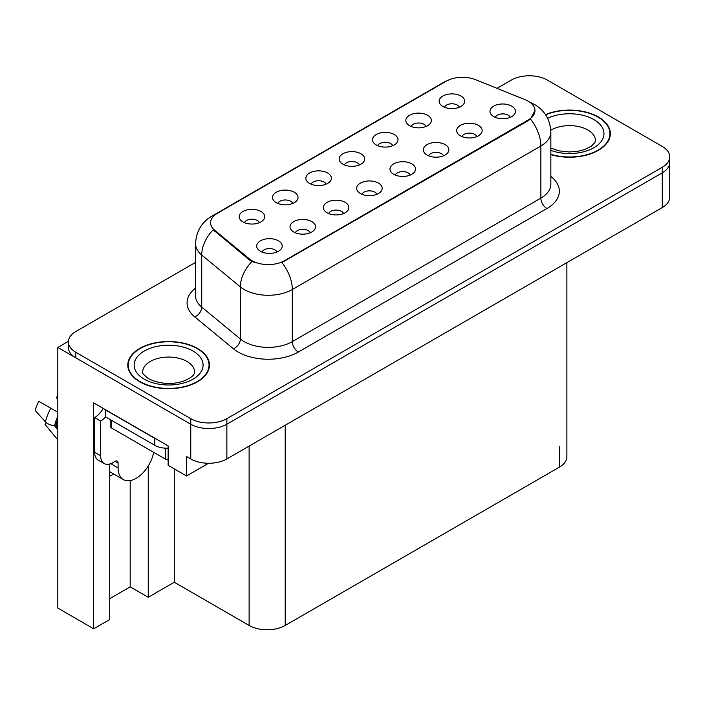 <?xml version="1.0" encoding="UTF-8"?>
<svg xmlns="http://www.w3.org/2000/svg" width="705" height="705" viewBox="0 0 705 705"><rect width="100%" height="100%" fill="white"/><g stroke="black" fill="none" stroke-linecap="round" stroke-linejoin="round"><path stroke-width="1.06" d="M510.209 117.33A7.658 4.424 0 0 0 508.155 115.171A7.658 4.424 0 0 0 500.612 114.051A7.658 4.424 0 0 0 495.271 117.33M511.76 106.147A12.761 7.367 0 0 0 495.412 105.318A12.761 7.367 0 0 0 491.182 114.483A12.761 7.367 0 0 0 493.712 116.563A12.761 7.367 0 0 0 514.298 114.483A12.761 7.367 0 0 0 511.76 106.147M392.72 145.706A7.658 4.424 0 0 0 390.667 143.547A7.658 4.424 0 0 0 383.123 142.428A7.658 4.424 0 0 0 377.783 145.706M394.28 134.523A12.761 7.367 0 0 0 377.924 133.694A12.761 7.367 0 0 0 373.694 142.851A12.761 7.367 0 0 0 376.232 144.939A12.761 7.367 0 0 0 396.809 142.851A12.761 7.367 0 0 0 394.28 134.523M426.049 126.459A7.658 4.424 0 0 0 423.996 124.309A7.658 4.424 0 0 0 416.452 123.19A7.658 4.424 0 0 0 411.112 126.459M427.6 115.276A12.761 7.367 0 0 0 411.253 114.457A12.761 7.367 0 0 0 407.023 123.613A12.761 7.367 0 0 0 409.552 125.701A12.761 7.367 0 0 0 430.138 123.613A12.761 7.367 0 0 0 427.6 115.276M292.742 203.428A7.658 4.424 0 0 0 290.689 201.269A7.658 4.424 0 0 0 283.146 200.149A7.658 4.424 0 0 0 277.805 203.428M294.293 192.245A12.761 7.367 0 0 0 277.946 191.416A12.761 7.367 0 0 0 273.716 200.581A12.761 7.367 0 0 0 276.245 202.661A12.761 7.367 0 0 0 296.831 200.581A12.761 7.367 0 0 0 294.293 192.245M376.902 194.289A7.658 4.424 0 0 0 374.849 192.139A7.658 4.424 0 0 0 367.305 191.02A7.658 4.424 0 0 0 361.965 194.289M378.453 183.106A12.761 7.367 0 0 0 362.106 182.287A12.761 7.367 0 0 0 357.876 191.443A12.761 7.367 0 0 0 360.405 193.531A12.761 7.367 0 0 0 380.991 191.443A12.761 7.367 0 0 0 378.453 183.106M310.244 232.773A7.658 4.424 0 0 0 308.191 230.623A7.658 4.424 0 0 0 300.647 229.504A7.658 4.424 0 0 0 295.307 232.773M311.804 221.59A12.761 7.367 0 0 0 295.448 220.771A12.761 7.367 0 0 0 291.218 229.927A12.761 7.367 0 0 0 293.756 232.007A12.761 7.367 0 0 0 314.333 229.927A12.761 7.367 0 0 0 311.804 221.59M459.378 107.222A7.658 4.424 0 0 0 457.316 105.071A7.658 4.424 0 0 0 449.781 103.943A7.658 4.424 0 0 0 444.441 107.222M460.929 96.039A12.761 7.367 0 0 0 444.573 95.219A12.761 7.367 0 0 0 440.352 104.375A12.761 7.367 0 0 0 442.881 106.455A12.761 7.367 0 0 0 463.458 104.375A12.761 7.367 0 0 0 460.929 96.039M410.231 175.051A7.658 4.424 0 0 0 408.169 172.901A7.658 4.424 0 0 0 400.625 171.773A7.658 4.424 0 0 0 395.285 175.051M411.782 163.868A12.761 7.367 0 0 0 395.426 163.049A12.761 7.367 0 0 0 391.204 172.205A12.761 7.367 0 0 0 393.734 174.285A12.761 7.367 0 0 0 414.311 172.205A12.761 7.367 0 0 0 411.782 163.868M476.88 136.567A7.658 4.424 0 0 0 474.826 134.417A7.658 4.424 0 0 0 467.283 133.298A7.658 4.424 0 0 0 461.942 136.567M478.439 125.384A12.761 7.367 0 0 0 462.083 124.565A12.761 7.367 0 0 0 457.853 133.721A12.761 7.367 0 0 0 460.391 135.801A12.761 7.367 0 0 0 480.969 133.721A12.761 7.367 0 0 0 478.439 125.384M443.551 155.805A7.658 4.424 0 0 0 441.497 153.655A7.658 4.424 0 0 0 433.954 152.536A7.658 4.424 0 0 0 428.614 155.805M445.111 144.622A12.761 7.367 0 0 0 428.755 143.802A12.761 7.367 0 0 0 424.533 152.959A12.761 7.367 0 0 0 427.063 155.047A12.761 7.367 0 0 0 447.64 152.959A12.761 7.367 0 0 0 445.111 144.622M326.071 184.181A7.658 4.424 0 0 0 324.009 182.031A7.658 4.424 0 0 0 316.466 180.912A7.658 4.424 0 0 0 311.125 184.181M327.622 172.998A12.761 7.367 0 0 0 311.266 172.179A12.761 7.367 0 0 0 307.045 181.335A12.761 7.367 0 0 0 309.574 183.423A12.761 7.367 0 0 0 330.151 181.335A12.761 7.367 0 0 0 327.622 172.998M359.391 164.944A7.658 4.424 0 0 0 357.338 162.793A7.658 4.424 0 0 0 349.795 161.674A7.658 4.424 0 0 0 344.454 164.944M360.951 153.76A12.761 7.367 0 0 0 344.595 152.941A12.761 7.367 0 0 0 340.374 162.097A12.761 7.367 0 0 0 342.903 164.177A12.761 7.367 0 0 0 363.48 162.097A12.761 7.367 0 0 0 360.951 153.76M276.915 252.011A7.658 4.424 0 0 0 274.862 249.861A7.658 4.424 0 0 0 267.318 248.742A7.658 4.424 0 0 0 261.978 252.011M278.475 240.828A12.761 7.367 0 0 0 262.119 240.008A12.761 7.367 0 0 0 257.898 249.165A12.761 7.367 0 0 0 260.427 251.253A12.761 7.367 0 0 0 281.004 249.165A12.761 7.367 0 0 0 278.475 240.828M343.573 213.536A7.658 4.424 0 0 0 341.52 211.377A7.658 4.424 0 0 0 333.976 210.257A7.658 4.424 0 0 0 328.636 213.536M345.124 202.353A12.761 7.367 0 0 0 328.777 201.524A12.761 7.367 0 0 0 324.547 210.68A12.761 7.367 0 0 0 327.085 212.769A12.761 7.367 0 0 0 347.662 210.68A12.761 7.367 0 0 0 345.124 202.353M259.414 222.665A7.658 4.424 0 0 0 257.36 220.515A7.658 4.424 0 0 0 249.817 219.396A7.658 4.424 0 0 0 244.476 222.665M260.965 211.482A12.761 7.367 0 0 0 244.617 210.663A12.761 7.367 0 0 0 240.387 219.819A12.761 7.367 0 0 0 242.925 221.899A12.761 7.367 0 0 0 263.503 219.819A12.761 7.367 0 0 0 260.965 211.482M528.248 101.212A22.974 13.263 0 0 0 525.181 99.722L475.646 79.7A22.974 13.263 0 0 0 446.23 81.19L217.316 213.342A22.974 13.263 0 0 0 210.592 222.718A22.974 13.263 0 0 0 214.743 230.332L249.429 258.929A22.974 13.263 0 0 0 284.494 260.7L528.248 119.965A22.974 13.263 0 0 0 534.972 110.588A22.974 13.263 0 0 0 528.248 101.212M68.411 341.343L57.819 347.459L190.764 424.216A25.521 14.734 0 0 0 226.86 424.216L662.277 172.831A25.521 14.734 0 0 0 669.75 162.406A25.521 14.734 0 0 1 662.277 172.831L226.86 424.216A25.521 14.734 0 0 1 190.764 424.216L75.867 357.876A25.521 14.734 0 0 1 68.394 347.459L68.394 341.899A25.521 14.734 0 0 0 75.867 352.324L190.764 418.655A25.521 14.734 0 0 0 226.86 418.655L662.277 167.27A25.521 14.734 0 0 0 669.75 156.854A25.521 14.734 0 0 0 662.277 146.437L547.371 80.097A25.521 14.734 0 0 0 511.284 80.097L497.007 88.336M530.292 75.787L529.332 75.232L528.362 75.787M109.733 463.978L109.733 619.51L93.668 628.781L93.668 402.89L168.143 445.886L168.143 465.335L186.552 475.963L186.552 456.514L190.764 458.946A25.521 14.734 0 0 0 226.86 458.946L662.277 207.561A25.521 14.734 0 0 0 669.75 197.144L669.75 156.854M208.557 463.264L186.552 475.963M93.668 628.781L57.819 608.08L57.819 347.459M566.882 262.639L566.882 456.725A25.521 14.734 180 0 1 559.409 467.142L285.208 625.45A25.521 14.734 180 0 1 249.121 625.45L174.285 582.242L174.285 468.878M174.285 582.242L148.235 597.285L148.235 465.979M109.733 598.668L130.187 586.86L148.235 597.285M109.733 476.236A27.222 15.721 120 0 0 113.514 473.892M130.187 586.86L130.187 480.599M550.843 154.624A40.837 23.573 0 0 0 610.345 133.65A40.837 23.573 0 0 0 598.386 116.977A40.837 23.573 0 0 0 545.476 114.598M197.506 348.429A40.837 23.573 0 0 0 153.003 343.317A40.837 23.573 0 0 0 127.79 365.102A40.837 23.573 0 0 0 139.749 381.775A40.837 23.573 0 0 0 184.252 386.886A40.837 23.573 0 0 0 209.464 365.102A40.837 23.573 0 0 0 197.506 348.429M128.213 367.261A40.837 23.573 0 0 0 128.072 367.878M534.972 110.588L530.468 119.03L528.248 120.652L281.903 262.542A29.777 17.193 60 0 1 292.311 289.526A34.034 19.643 180 0 1 244.186 289.526A34.034 19.643 180 0 1 240.37 286.9L201.727 255.034A34.034 19.643 180 0 1 195.567 243.763L195.567 295.862A34.034 19.643 0 0 0 201.727 307.133L240.37 338.999A34.034 19.643 0 0 0 244.186 341.625A34.034 19.643 0 0 0 292.311 341.625L540.876 198.114A34.034 19.643 0 0 0 550.843 184.216L550.843 132.126A34.034 19.643 180 0 1 540.876 146.014A29.777 17.193 -120 0 0 530.468 119.03M254.593 262.542L249.429 259.933L213.201 229.768A29.777 19.916 129.5 0 0 201.727 255.034L201.727 307.133A8.504 5.693 -50.5 0 1 194.756 316.898A42.538 24.56 180 0 1 195.567 288.072M195.567 262.375L75.867 331.482A25.521 14.734 0 0 0 68.394 341.899M209.182 367.878A40.837 23.573 0 0 0 209.041 367.261M610.063 136.426A40.837 23.573 0 0 0 609.922 135.818M46.204 422.621L45.032 424.454L57.819 439.938M118.096 463.044L115.091 461.308A4.256 2.459 -60 0 1 117.215 461.096A4.256 2.459 -60 0 1 118.096 463.044L118.096 467.909A25.521 14.734 120 0 0 123.384 479.594A25.521 14.734 120 0 0 136.144 478.325A25.521 14.734 120 0 0 153.672 452.328M112.077 463.74L111.478 464.084L112.077 464.436L112.077 463.026M111.478 464.084A25.521 14.734 -60 0 1 111.487 463.317M57.819 427.001L54.576 425.794A9.359 3.825 -168.4 0 1 45.525 421.969L35.25 410.53A19.564 11.298 120 0 1 38.828 401.304L57.819 412.266M57.819 399.109A11.677 6.742 120 0 0 56.691 398.14L57.819 398.21M57.819 429.706L54.585 425.794A26.667 15.395 120 0 1 57.819 416.32M57.819 392.773L56.691 398.14M115.091 461.308L112.685 462.7A17.017 9.826 -60 0 1 104.173 463.537L98.162 460.065A17.017 9.826 -60 0 1 94.637 452.275L94.637 417.545A17.017 9.826 120 0 0 103.23 408.406M105.6 416.928A17.017 9.826 -60 0 1 100.648 421.017L94.637 417.545M104.173 463.537A17.017 9.826 -60 0 1 100.648 455.747L100.648 421.017M157.048 439.479A17.017 9.826 180 0 1 154.792 438.387L105.459 409.905A17.017 9.826 0 0 0 105.653 409.808M154.792 438.387L154.792 445.331A17.017 9.826 0 0 0 168.143 448.177M105.459 409.905L105.459 416.849L154.792 445.331M545.635 114.827A40.414 23.327 180 0 1 598.087 117.153A40.414 23.327 180 0 1 609.922 133.65A40.414 23.327 180 0 1 550.843 154.342M197.206 348.605A40.414 23.327 180 0 1 209.041 365.102A40.414 23.327 180 0 1 184.093 386.657A40.414 23.327 180 0 1 140.057 381.599A40.414 23.327 180 0 1 128.213 365.102A40.414 23.327 180 0 1 153.161 343.546A40.414 23.327 180 0 1 197.206 348.605M168.143 459.924A4.256 2.459 180 0 1 165.622 459.219L111.478 427.961A4.256 2.459 180 0 1 110.236 426.225L110.236 419.607M662.277 207.561L662.277 167.27M226.86 458.946L226.86 418.655M190.764 458.946L190.764 418.655M285.208 625.45L285.208 425.256M559.409 467.142L559.409 446.309M249.121 625.45L249.121 446.098M214.743 230.332L214.743 231.337M249.429 258.929L249.429 259.933M284.494 260.7L284.494 261.379M528.248 119.965L528.248 120.652M298.33 352.042A8.504 4.909 60 0 1 292.311 341.625L292.311 289.526L540.876 146.014L540.876 198.114A8.504 4.909 60 0 0 546.895 208.53L298.33 352.042A42.538 24.56 180 0 1 238.167 352.042A42.538 24.56 180 0 1 233.399 348.763L194.756 316.898M550.843 132.126C550.27 119.885 544.894 110.711 534.707 104.596L530.416 102.507A29.777 13.941 112 0 0 530.01 102.357M214.787 215.078A29.777 17.193 -120 0 0 211.703 216.241C201.524 222.357 196.149 231.531 195.567 243.763M211.703 216.241L443.727 82.282A29.777 17.193 60 0 1 445.974 81.331M251.976 261.511A29.777 19.916 129.5 0 0 240.37 286.9L240.37 338.999A8.504 5.693 -50.5 0 1 233.399 348.763M550.843 176.435A42.538 24.56 180 0 1 546.895 208.53M75.867 352.324L75.867 357.876M118.096 467.909L112.077 464.436M57.819 420.991A25.521 14.734 120 0 0 56.356 426.155M50.848 408.239A29.099 16.805 120 0 0 45.525 421.969M57.819 419.105A25.803 14.902 120 0 0 55.713 425.952M100.648 455.747L94.637 452.275M550.843 148.068L558.906 150.844L569.164 151.98L577.827 151.293L584.78 149.504L591.504 146.076L594.853 142.604L595.461 140.595A25.944 14.981 0 0 0 587.864 130.002A25.944 14.981 0 0 0 550.79 130.231M547.618 118.29A34.457 19.89 180 0 1 593.874 119.586A34.457 19.89 180 0 1 596.324 146.147A34.457 19.89 180 0 1 550.843 150.368M194.571 372.046A25.944 14.981 0 0 0 186.975 361.454A25.944 14.981 0 0 0 158.696 358.211A25.944 14.981 0 0 0 142.683 372.046C141.344 372.258 143.282 374.487 148.517 378.744C160.326 384.181 172.117 384.921 183.89 380.956C196.246 375.536 193.672 373.315 194.571 372.046M192.994 351.037A34.457 19.89 180 0 1 192.994 379.167A34.457 19.89 180 0 1 144.261 379.167A34.457 19.89 180 0 1 144.261 351.037A34.457 19.89 180 0 1 192.994 351.037M165.622 459.219L165.622 448.186M111.478 427.961L111.478 420.33M443.727 82.282L449.182 79.744M530.416 102.507L529.966 102.322M123.384 479.594L109.733 471.715M609.922 133.65L609.922 137.043M209.041 365.102L209.041 368.495M128.213 365.102L128.213 368.495"/></g></svg>
